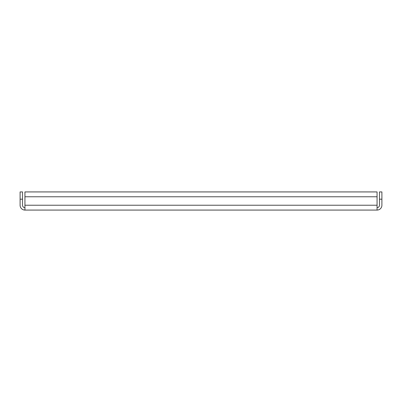 <?xml version="1.0" encoding="UTF-8"?>
<svg xmlns="http://www.w3.org/2000/svg" width="402" height="402" viewBox="0 0 402 402"><rect width="100%" height="100%" fill="white"/><g stroke="black" fill="none" stroke-linecap="round" stroke-linejoin="round"><path stroke-width="0.6" d="M24.939 210.075L24.939 191.925L377.061 191.925L377.061 210.075L24.939 210.075A4.839 4.839 0 0 1 20.1 205.236L20.1 191.925L22.522 191.925L22.522 205.236A2.422 2.422 0 0 0 24.939 207.653M377.061 210.075A4.839 4.839 0 0 0 381.9 205.236L381.9 199.186L379.478 199.186L379.478 205.236A2.422 2.422 0 0 1 377.061 207.653M379.478 199.186L379.478 191.925L381.9 191.925L381.9 199.186M369.8 191.925L377.061 191.925M377.061 196.764L24.939 196.764M24.939 205.236L377.061 205.236M22.522 199.186L20.1 199.186"/></g></svg>
